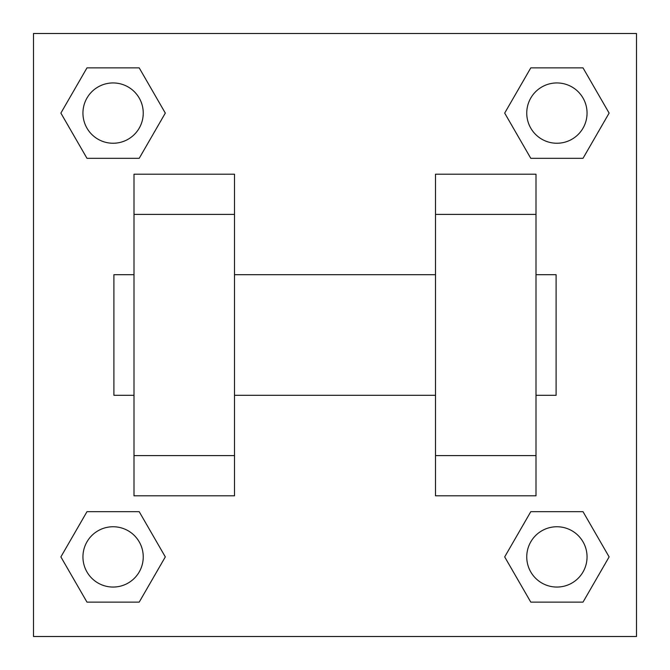 <?xml version="1.0" encoding="UTF-8"?>
<svg xmlns="http://www.w3.org/2000/svg" width="670" height="670" viewBox="0 0 670 670"><rect width="100%" height="100%" fill="white"/><g stroke="black" fill="none" stroke-linecap="round" stroke-linejoin="round"><path stroke-width="1" d="M165.314 113.096L139.209 158.321L86.983 158.321L60.878 113.096L86.983 67.871L139.209 67.871L165.314 113.096L139.209 158.321L115.977 158.321M115.977 511.679L139.209 511.679L165.314 556.904L139.209 602.129L86.983 602.129L60.878 556.904L86.983 511.679L139.209 511.679M554.023 158.321L530.791 158.321L504.686 113.096L530.791 67.871L583.017 67.871L609.122 113.096L583.017 158.321L530.791 158.321M504.686 556.904L530.791 511.679L583.017 511.679L609.122 556.904L583.017 602.129L530.791 602.129L504.686 556.904L530.791 511.679L554.023 511.679M33.5 33.5L636.5 33.5L636.5 636.5L33.5 636.5L33.5 33.5M134 214.4L134 495.8L234.5 495.8L234.5 174.2L134 174.2L134 214.4L234.5 214.4M435.5 214.4L435.5 495.8L536 495.8L536 174.2L435.5 174.2L435.5 214.4L536 214.4M536 395.3L556.1 395.3L556.1 274.7L536 274.7M134 274.7L113.9 274.7L113.9 395.3L134 395.3M134 455.6L234.5 455.6M435.5 455.6L536 455.6M134 495.8L234.5 495.8M435.5 495.8L536 495.8M583.017 602.129L530.791 602.129L583.017 602.129L609.122 556.904M530.791 511.679L583.017 511.679L530.791 511.679M587.054 556.904A30.15 30.15 0 0 0 541.829 530.791A30.15 30.15 0 0 0 541.829 583.017A30.15 30.15 0 0 0 587.054 556.904M60.878 556.904L86.983 511.679M139.209 602.129L86.983 602.129L139.209 602.129L165.314 556.904M143.246 556.904A30.15 30.15 0 0 0 98.021 530.791A30.15 30.15 0 0 0 98.021 583.017A30.15 30.15 0 0 0 143.246 556.904M504.686 113.096L530.791 67.871L583.017 67.871L530.791 67.871M609.122 113.096L583.017 158.321M587.054 113.096A30.15 30.15 0 0 0 541.829 86.983A30.15 30.15 0 0 0 541.829 139.209A30.15 30.15 0 0 0 587.054 113.096M60.878 113.096L86.983 67.871L139.209 67.871L86.983 67.871M139.209 158.321L86.983 158.321L139.209 158.321M143.246 113.096A30.15 30.15 0 0 0 98.021 86.983A30.15 30.15 0 0 0 98.021 139.209A30.15 30.15 0 0 0 143.246 113.096M234.5 395.3L435.5 395.3M234.5 274.7L435.5 274.7"/></g></svg>
